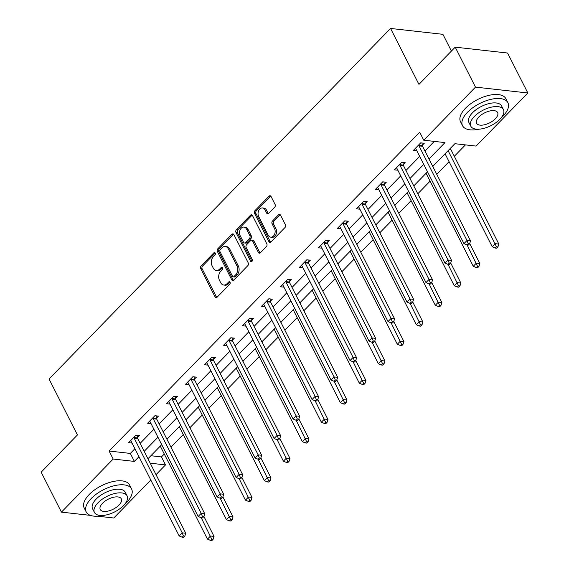 <?xml version="1.0" encoding="UTF-8"?>
<svg xmlns="http://www.w3.org/2000/svg" width="569" height="569" viewBox="0 0 569 569"><rect width="100%" height="100%" fill="white"/><g stroke="black" fill="none" stroke-linecap="round" stroke-linejoin="round"><path stroke-width="0.85" d="M215.238 253.077A1.401 0.996 -83.6 0 0 214.556 252.544A1.401 0.996 -83.6 0 0 213.844 252.835L201.149 265.865A1.999 1.43 -83.6 0 0 200.75 268.66L215.075 296.897A1.999 1.43 -83.6 0 0 216.049 297.658A1.999 1.43 -83.6 0 0 217.066 297.238L229.762 284.216A1.401 0.996 -83.6 0 0 230.04 282.26A1.401 0.996 -83.6 0 0 229.357 281.726A1.401 0.996 -83.6 0 0 228.646 282.018L227.003 283.703A6.394 4.566 -83.6 0 1 223.745 285.033A6.394 4.566 -83.6 0 1 220.637 282.608L219.442 280.254A6.394 4.566 -83.6 0 1 220.715 271.306L222.358 269.621A1.401 0.996 -83.6 0 0 222.635 267.665A1.401 0.996 -83.6 0 0 221.96 267.138A1.401 0.996 -83.6 0 0 221.241 267.43L219.606 269.116A6.394 4.566 -83.6 0 1 216.341 270.446A6.394 4.566 -83.6 0 1 213.233 268.02L212.038 265.666A6.394 4.566 -83.6 0 1 213.318 256.719L214.954 255.033A1.401 0.996 -83.6 0 0 215.238 253.077M274.678 207.216A1.999 1.43 -83.6 0 0 275.076 204.42L271.057 196.497A1.999 1.43 -83.6 0 0 270.083 195.736A1.999 1.43 -83.6 0 0 269.066 196.156L254.969 210.622A1.999 1.43 -83.6 0 0 254.571 213.418L268.895 241.654A1.999 1.43 -83.6 0 0 269.87 242.415A1.999 1.43 -83.6 0 0 270.887 241.996L284.984 227.529A1.999 1.43 -83.6 0 0 285.382 224.734L280.524 215.16A1.999 1.43 -83.6 0 0 279.557 214.406A1.999 1.43 -83.6 0 0 278.54 214.819L272.501 221.014A1.999 1.43 -83.6 0 0 272.103 223.809L274.514 228.553A5.341 3.819 -83.6 0 1 274.55 234.357A5.341 3.819 -83.6 0 1 270.723 237.145A5.341 3.819 -83.6 0 1 268.12 235.118L258.689 216.526A5.341 3.819 -83.6 0 1 258.653 210.722A5.341 3.819 -83.6 0 1 262.48 207.934A5.341 3.819 -83.6 0 1 265.083 209.968L266.655 213.062A1.999 1.43 -83.6 0 0 267.622 213.823A1.999 1.43 -83.6 0 0 268.646 213.403L274.678 207.216M90.407 515.379L61.438 512.128L41.167 472.17L77.434 434.944L49.055 379.004L390.569 28.45L418.948 84.39L455.214 47.156L475.485 87.114L527.833 92.989L476.104 146.084L454.887 143.701L432.76 166.411M61.438 512.128L113.167 459.034L134.384 461.416L138.964 456.715M428.998 159L444.979 142.591L423.763 140.209L419.709 132.214L109.113 451.039L113.167 459.034M423.763 140.209L475.485 87.114M233.902 234.634A1.999 1.43 -83.6 0 0 232.934 233.873A1.999 1.43 -83.6 0 0 231.91 234.293L217.813 248.76A1.999 1.43 -83.6 0 0 217.415 251.555L231.739 279.792A1.999 1.43 -83.6 0 0 232.714 280.553A1.999 1.43 -83.6 0 0 233.731 280.133L247.828 265.666A1.999 1.43 -83.6 0 0 248.226 262.871L233.902 234.634M236.391 229.691L250.488 215.224A1.999 1.43 -83.6 0 1 251.505 214.805A1.999 1.43 -83.6 0 1 252.48 215.566L266.804 243.802A1.999 1.43 -83.6 0 1 266.406 246.597L260.374 252.792A1.999 1.43 -83.6 0 1 259.357 253.205A1.999 1.43 -83.6 0 1 258.383 252.444L252.572 240.993A1.999 1.43 -83.6 0 0 251.598 240.239A1.999 1.43 -83.6 0 0 250.58 240.651L246.583 244.762A1.999 1.43 -83.6 0 0 246.185 247.558L252.231 259.478A1.401 0.996 -83.6 0 1 252.238 261A1.401 0.996 -83.6 0 1 251.235 261.726A1.401 0.996 -83.6 0 1 250.559 261.192L235.993 232.486A1.999 1.43 -83.6 0 1 236.391 229.691L237.806 229.848L251.903 215.381L250.488 215.224M451.409 51.068L442.917 34.325L390.569 28.45M109.113 451.039L130.329 453.422L134.91 448.721M140.145 443.343L153.9 429.232M159.135 423.855L172.884 409.744M178.118 404.367L191.867 390.256M197.109 384.879L210.857 370.768M216.092 365.39L229.84 351.272M235.082 345.902L248.831 331.784M254.066 326.414L267.814 312.296M273.049 306.919L286.804 292.807M292.039 287.43L305.788 273.319M311.023 267.942L324.778 253.831M330.013 248.454L343.761 234.343M348.996 228.966L362.745 214.847M367.987 209.477L381.735 195.359M386.97 189.989L400.718 175.871M405.953 170.494L419.709 156.383M424.943 151.005L434.311 141.389M137.485 437.618L139.455 435.598L135.92 435.2L128.615 442.696L132.051 443.08M156.475 418.13L158.445 416.11L154.903 415.711L147.606 423.208L151.034 423.592M175.458 398.641L177.428 396.621L173.894 396.223L166.589 403.72L170.024 404.104M194.442 379.153L196.412 377.133L192.877 376.735L185.572 384.231L189.008 384.616M213.432 359.665L215.402 357.645L211.867 357.247L204.563 364.743L207.998 365.127M232.415 340.177L234.385 338.15L230.85 337.758L223.546 345.248L226.981 345.639M251.406 320.688L253.376 318.661L249.834 318.263L242.536 325.76L245.972 326.151M270.389 301.193L272.359 299.173L268.824 298.775L261.52 306.271L264.955 306.655M289.379 281.705L291.349 279.685L287.807 279.287L280.51 286.783L283.938 287.167M308.362 262.217L310.333 260.197L306.798 259.798L299.493 267.295L302.928 267.679M327.346 242.728L329.316 240.708L325.781 240.31L318.476 247.807L321.912 248.191M346.336 223.24L348.306 221.22L344.771 220.822L337.467 228.318L340.902 228.702M365.319 203.752L367.29 201.725L363.755 201.334L356.45 208.83L359.885 209.214M384.31 184.264L386.28 182.236L382.738 181.838L375.44 189.335L378.876 189.726M403.293 164.768L405.263 162.748L401.728 162.35L394.424 169.847L397.859 170.231M422.283 145.28L424.254 143.26L420.711 142.862L413.414 150.358L416.849 150.742M150.906 455.733L161.454 456.914L164.285 454.019M170.956 447.163L183.268 434.524M189.946 427.675L202.251 415.036M208.93 408.186L221.241 395.547M227.913 388.698L240.225 376.059M246.903 369.203L259.215 356.571M265.887 349.715L278.198 337.083M284.877 330.226L297.189 317.594M303.86 310.738L316.172 298.099M322.851 291.25L335.155 278.611M341.834 271.762L354.146 259.123M360.824 252.273L373.129 239.634M379.808 232.785L392.119 220.146M398.791 213.29L411.103 200.658M417.781 193.801L430.093 181.17M436.764 174.313L449.076 161.674M454.311 156.304L465.435 144.889M167.058 439.481L167.457 438.742M186.049 419.993L186.447 419.253M205.032 400.505L205.43 399.765M224.022 381.017L224.421 380.277M243.006 361.528L243.404 360.782M261.996 342.04L262.387 341.293M280.979 322.545L281.378 321.805M299.963 303.057L300.361 302.317M318.953 283.568L319.351 282.829M337.936 264.08L338.335 263.34M356.927 244.592L357.325 243.852M375.91 225.104L376.308 224.357M394.9 205.615L395.291 204.868M413.883 186.12L414.282 185.38M432.867 166.632L433.265 165.892M450.577 148.459L452.255 146.404M150.792 480.016L113.786 518.003L97.619 516.19M455.214 47.156L507.562 53.031L527.833 92.989M161.454 456.914L165.508 464.909L156.027 474.646M150.216 463.187L165.508 464.909M427.525 171.788L413.77 185.907M408.535 191.276L394.786 205.395M389.552 210.765L375.796 224.883M370.561 230.26L356.813 244.371M351.578 249.748L337.83 263.86M332.588 269.237L318.839 283.348M313.604 288.725L299.856 302.836M294.621 308.213L280.866 322.331M275.631 327.701L261.882 341.82M256.647 347.19L242.892 361.308M237.657 366.685L223.909 380.796M218.674 386.173L204.925 400.284M199.683 405.661L185.935 419.773M180.7 425.15L166.952 439.261M161.717 444.638L147.961 458.756M144.199 451.338L157.954 437.22M163.189 431.85L176.938 417.731M182.172 412.361L195.921 398.243M201.163 392.873L214.911 378.755M220.146 373.378L233.895 359.267M239.136 353.89L252.885 339.778M258.12 334.401L271.868 320.29M277.103 314.913L290.859 300.795M296.093 295.425L309.842 281.306M315.077 275.937L328.832 261.818M334.067 256.448L347.815 242.33M353.05 236.953L366.799 222.842M372.041 217.465L385.789 203.353M391.024 197.976L404.772 183.865M410.007 178.488L423.763 164.377M130.329 453.422L134.384 461.416M216.341 270.446L217.756 270.602A6.394 4.566 -83.6 0 0 221.014 269.272L219.606 269.116M222.621 267.629L221.014 269.272M223.745 285.033L225.16 285.19A6.394 4.566 -83.6 0 0 228.418 283.86L227.003 283.703M230.018 282.217L228.418 283.86M215.217 253.041L202.564 266.029A1.999 1.43 -83.6 0 0 202.166 268.824L216.49 297.061A1.999 1.43 -83.6 0 0 216.789 297.473M233.61 234.222A1.999 1.43 -83.6 0 0 233.326 234.449L219.229 248.916A1.999 1.43 -83.6 0 0 218.83 251.711L233.155 279.955A1.999 1.43 -83.6 0 0 233.454 280.368M220.246 249.606A1.401 0.996 -83.6 0 0 219.961 251.562L232.536 276.349A1.401 0.996 -83.6 0 0 233.219 276.883A1.401 0.996 -83.6 0 0 233.93 276.591L235.666 274.813A6.394 4.566 -83.6 0 0 236.939 265.865L228.347 248.923A6.394 4.566 -83.6 0 0 225.239 246.498A6.394 4.566 -83.6 0 0 221.974 247.828L220.246 249.606M233.219 276.883L234.634 277.039A1.401 0.996 -83.6 0 0 235.346 276.747L233.93 276.591M225.239 246.498L226.647 246.654A6.394 4.566 -83.6 0 1 229.762 249.087L238.354 266.029A6.394 4.566 -83.6 0 1 237.081 274.969L235.346 276.747M251.598 240.239L253.013 240.395A1.999 1.43 -83.6 0 1 253.987 241.156L259.798 252.608A1.999 1.43 -83.6 0 0 260.09 253.02M237.806 229.848A1.999 1.43 -83.6 0 0 237.408 232.643L251.975 261.356A1.401 0.996 -83.6 0 0 251.989 261.391M246.548 229.115A5.341 3.819 -83.6 0 0 243.945 227.081A5.341 3.819 -83.6 0 0 240.118 229.869A5.341 3.819 -83.6 0 0 240.154 235.673L243.475 242.223A1.999 1.43 -83.6 0 0 244.45 242.977A1.999 1.43 -83.6 0 0 245.467 242.565L249.471 238.454A1.999 1.43 -83.6 0 0 249.869 235.658L246.548 229.115L247.956 229.271A5.341 3.819 -83.6 0 0 245.36 227.244L243.945 227.081M244.45 242.977L245.865 243.141A1.999 1.43 -83.6 0 0 246.882 242.721L245.467 242.565M247.956 229.271L251.285 235.822A1.999 1.43 -83.6 0 1 250.886 238.617L246.882 242.721M262.48 207.934L263.895 208.098A5.341 3.819 -83.6 0 1 266.498 210.125L268.07 213.219A1.999 1.43 -83.6 0 0 268.362 213.638M270.723 237.145L272.138 237.301A5.341 3.819 -83.6 0 0 275.965 234.52A5.341 3.819 -83.6 0 0 275.929 228.71L274.514 228.553M280.233 214.748A1.999 1.43 -83.6 0 0 279.948 214.982L273.917 221.17A1.999 1.43 -83.6 0 0 273.518 223.966L275.929 228.71M270.759 196.085A1.999 1.43 -83.6 0 0 270.481 196.312L256.384 210.779A1.999 1.43 -83.6 0 0 255.986 213.574L270.311 241.811A1.999 1.43 -83.6 0 0 270.602 242.23M160.273 446.117L207.465 539.135L210.509 536.005L214.044 536.403L203.887 516.396M211.711 539.142L210.487 540.394L211.903 540.55L213.126 539.298L211.711 539.142L201.234 517.733M210.487 540.394L207.465 539.135M214.044 536.403L213.126 539.298M133.95 437.227L133.992 437.533A2.034 1.451 -83.6 0 0 134.213 438.222L182.208 532.833L179.171 535.955L131.169 441.345A2.034 1.451 -83.6 0 0 130.778 440.833L130.585 440.676M137.136 435.335L137.534 437.931A2.034 1.451 -83.6 0 0 137.748 438.614L185.75 533.231L182.208 532.833L183.41 535.962L182.194 537.214L183.609 537.371L184.825 536.126L183.41 535.962M184.825 536.126L185.75 533.231M179.171 535.955L182.194 537.214M124.668 504.319A25.434 12.049 153.1 0 0 126.595 502.484A25.434 12.049 153.1 0 0 131.588 488.991A25.434 12.049 153.1 0 0 114.39 485.691A25.434 12.049 153.1 0 0 91.225 498.508A25.434 12.049 153.1 0 0 86.225 512A25.434 12.049 153.1 0 0 102.683 515.471M131.588 488.991L129.561 484.994A25.434 12.049 153.1 0 0 112.363 481.694A25.434 12.049 153.1 0 0 89.198 494.518A25.434 12.049 153.1 0 0 84.198 508.01L86.225 512M94.44 512.456L92.576 508.778A18.315 8.67 -26.9 0 1 96.175 499.07A18.315 8.67 -26.9 0 1 112.854 489.838A18.315 8.67 -26.9 0 1 125.237 492.213L127.107 495.884A18.315 8.67 153.1 0 0 114.725 493.515A18.315 8.67 153.1 0 0 98.039 502.74A18.315 8.67 153.1 0 0 94.44 512.456A18.315 8.67 153.1 0 0 106.823 514.831A18.315 8.67 153.1 0 0 123.509 505.599A18.315 8.67 153.1 0 0 127.107 495.884M118.978 505.094A11.8 5.59 153.1 0 0 121.297 498.835A11.8 5.59 153.1 0 0 113.316 497.299A11.8 5.59 153.1 0 0 102.569 503.252A11.8 5.59 153.1 0 0 100.251 509.511A11.8 5.59 153.1 0 0 108.231 511.04A11.8 5.59 153.1 0 0 118.978 505.094M500.983 118.032A25.434 12.049 153.1 0 0 502.911 116.197A25.434 12.049 153.1 0 0 507.911 102.705A25.434 12.049 153.1 0 0 490.713 99.404A25.434 12.049 153.1 0 0 467.54 112.221A25.434 12.049 153.1 0 0 462.547 125.713A25.434 12.049 153.1 0 0 479.006 129.184M507.911 102.705L505.884 98.707A25.434 12.049 153.1 0 0 488.686 95.407A25.434 12.049 153.1 0 0 465.513 108.231A25.434 12.049 153.1 0 0 460.52 121.723L462.547 125.713M470.762 126.169L468.899 122.491A18.315 8.67 -26.9 0 1 472.498 112.783A18.315 8.67 -26.9 0 1 489.176 103.551A18.315 8.67 -26.9 0 1 501.559 105.926L503.423 109.597A18.315 8.67 153.1 0 0 491.04 107.228A18.315 8.67 153.1 0 0 474.361 116.453A18.315 8.67 153.1 0 0 470.762 126.169A18.315 8.67 153.1 0 0 483.145 128.544A18.315 8.67 153.1 0 0 499.824 119.312A18.315 8.67 153.1 0 0 503.423 109.597M495.3 118.807A11.8 5.59 153.1 0 0 497.619 112.548A11.8 5.59 153.1 0 0 489.639 111.012A11.8 5.59 153.1 0 0 478.885 116.965A11.8 5.59 153.1 0 0 476.566 123.224A11.8 5.59 153.1 0 0 484.546 124.753A11.8 5.59 153.1 0 0 495.3 118.807M179.263 426.629L226.448 519.639L229.492 516.517L233.027 516.915L222.877 496.908M230.694 519.653L229.478 520.905L230.893 521.062L232.109 519.81L230.694 519.653L220.217 498.245M229.478 520.905L226.448 519.639M233.027 516.915L232.109 519.81M198.247 407.141L245.438 500.151L248.475 497.029L252.017 497.427L241.861 477.412M249.677 500.165L248.461 501.41L249.876 501.574L251.093 500.322L249.677 500.165L239.208 478.757M248.461 501.41L245.438 500.151M252.017 497.427L251.093 500.322M152.933 417.731L152.983 418.044A2.034 1.451 -83.6 0 0 153.196 418.727L201.198 513.345L198.154 516.467L150.152 421.849A2.034 1.451 -83.6 0 0 149.761 421.345L149.576 421.188M156.126 415.847L156.518 418.443A2.034 1.451 -83.6 0 0 156.731 419.125L204.733 513.743L201.198 513.345L202.4 516.474L201.184 517.726L202.6 517.882L203.816 516.638L202.4 516.474M203.816 516.638L204.733 513.743M198.154 516.467L201.184 517.726M171.923 398.243L171.966 398.556A2.034 1.451 -83.6 0 0 172.187 399.239L220.182 493.856L217.138 496.979L169.142 402.361A2.034 1.451 -83.6 0 0 168.751 401.856L168.559 401.7M175.11 396.358L175.508 398.947A2.034 1.451 -83.6 0 0 175.721 399.637L223.717 494.248L220.182 493.856L221.384 496.986L220.167 498.238L221.583 498.394L222.799 497.15L221.384 496.986M222.799 497.15L223.717 494.248M217.138 496.979L220.167 498.238M217.23 387.645L264.421 480.663L267.466 477.54L271 477.939L260.851 457.924M268.668 480.677L267.451 481.922L268.867 482.085L270.083 480.833L268.668 480.677L258.191 459.261M267.451 481.922L264.421 480.663M271 477.939L270.083 480.833M236.22 368.157L283.405 461.175L286.449 458.052L289.991 458.45L279.834 438.436M287.651 461.182L286.435 462.433L287.85 462.59L289.066 461.345L287.651 461.182L277.181 439.773M286.435 462.433L283.405 461.175M289.991 458.45L289.066 461.345M255.204 348.669L302.395 441.686L305.439 438.564L308.974 438.962L298.825 418.948M306.641 441.693L305.425 442.945L306.84 443.102L308.057 441.857L306.641 441.693L296.165 420.285M305.425 442.945L302.395 441.686M308.974 438.962L308.057 441.857M190.907 378.755L190.956 379.068A2.034 1.451 -83.6 0 0 191.17 379.751L239.172 474.361L236.128 477.491L188.126 382.873A2.034 1.451 -83.6 0 0 187.734 382.368L187.542 382.204M194.093 376.87L194.491 379.459A2.034 1.451 -83.6 0 0 194.705 380.149L242.707 474.759L239.172 474.361L240.374 477.498L239.158 478.749L240.566 478.906L241.789 477.654L240.374 477.498M241.789 477.654L242.707 474.759M236.128 477.491L239.158 478.749M209.897 359.267L209.94 359.572A2.034 1.451 -83.6 0 0 210.153 360.262L258.155 454.873L255.111 457.995L207.116 363.385A2.034 1.451 -83.6 0 0 206.725 362.88L206.533 362.716M213.083 357.382L213.475 359.971A2.034 1.451 -83.6 0 0 213.695 360.661L261.69 455.271L258.155 454.873L259.357 458.009L258.141 459.261L259.556 459.418L260.773 458.166L259.357 458.009M260.773 458.166L261.69 455.271M255.111 457.995L258.141 459.261M228.88 339.778L228.93 340.084A2.034 1.451 -83.6 0 0 229.143 340.774L277.139 435.385L274.102 438.507L226.099 343.896A2.034 1.451 -83.6 0 0 225.708 343.392L225.516 343.228M232.067 337.894L232.465 340.482A2.034 1.451 -83.6 0 0 232.678 341.172L280.681 435.783L277.139 435.385L278.348 438.521L277.124 439.766L278.54 439.929L279.756 438.678L278.348 438.521M279.756 438.678L280.681 435.783M274.102 438.507L277.124 439.766M247.864 320.29L247.913 320.596A2.034 1.451 -83.6 0 0 248.127 321.286L296.129 415.896L293.085 419.019L245.083 324.408A2.034 1.451 -83.6 0 0 244.698 323.903L244.506 323.74M251.057 318.405L251.448 320.994A2.034 1.451 -83.6 0 0 251.669 321.677L299.664 416.295L296.129 415.896L297.331 419.033L296.115 420.278L297.53 420.441L298.746 419.189L297.331 419.033M298.746 419.189L299.664 416.295M293.085 419.019L296.115 420.278M266.854 300.802L266.904 301.108A2.034 1.451 -83.6 0 0 267.117 301.798L315.112 396.408L312.075 399.53L264.073 304.92A2.034 1.451 -83.6 0 0 263.682 304.408L263.49 304.251M270.04 298.917L270.439 301.506A2.034 1.451 -83.6 0 0 270.652 302.189L318.654 396.806L315.112 396.408L316.314 399.545L315.098 400.789L316.513 400.946L317.73 399.701L316.314 399.545M317.73 399.701L318.654 396.806M312.075 399.53L315.098 400.789M285.837 281.306L285.887 281.619A2.034 1.451 -83.6 0 0 286.1 282.302L334.103 376.92L331.058 380.042L283.056 285.432A2.034 1.451 -83.6 0 0 282.665 284.92L282.48 284.763M289.031 279.422L289.422 282.018A2.034 1.451 -83.6 0 0 289.635 282.701L337.637 377.318L334.103 376.92L335.305 380.049L334.088 381.301L335.504 381.458L336.72 380.213L335.305 380.049M336.72 380.213L337.637 377.318M331.058 380.042L334.088 381.301M304.828 261.818L304.87 262.131A2.034 1.451 -83.6 0 0 305.091 262.814L353.086 357.432L350.042 360.554L302.047 265.936A2.034 1.451 -83.6 0 0 301.655 265.431L301.463 265.275M308.014 259.933L308.412 262.522A2.034 1.451 -83.6 0 0 308.626 263.212L356.628 357.823L353.086 357.432L354.288 360.561L353.072 361.813L354.487 361.969L355.703 360.725L354.288 360.561M355.703 360.725L356.628 357.823M350.042 360.554L353.072 361.813M323.811 242.33L323.861 242.643A2.034 1.451 -83.6 0 0 324.074 243.326L372.076 337.936L369.032 341.066L321.03 246.448A2.034 1.451 -83.6 0 0 320.639 245.943L320.447 245.78M326.997 240.445L327.395 243.034A2.034 1.451 -83.6 0 0 327.609 243.724L375.611 338.335L372.076 337.936L373.278 341.073L372.062 342.325L373.477 342.481L374.694 341.229L373.278 341.073M374.694 341.229L375.611 338.335M369.032 341.066L372.062 342.325M342.801 222.842L342.844 223.148A2.034 1.451 -83.6 0 0 343.057 223.837L391.059 318.448L388.015 321.57L340.02 226.96A2.034 1.451 -83.6 0 0 339.629 226.455L339.437 226.291M345.988 220.957L346.386 223.546A2.034 1.451 -83.6 0 0 346.599 224.236L394.594 318.846L391.059 318.448L392.261 321.585L391.045 322.836L392.461 322.993L393.677 321.741L392.261 321.585M393.677 321.741L394.594 318.846M388.015 321.57L391.045 322.836M361.784 203.353L361.834 203.659A2.034 1.451 -83.6 0 0 362.048 204.349L410.05 298.96L407.006 302.082L359.003 207.472A2.034 1.451 -83.6 0 0 358.612 206.967L358.42 206.803M364.971 201.469L365.369 204.058A2.034 1.451 -83.6 0 0 365.583 204.748L413.585 299.358L410.05 298.96L411.252 302.096L410.029 303.341L411.444 303.505L412.66 302.253L411.252 302.096M412.66 302.253L413.585 299.358M407.006 302.082L410.029 303.341M380.768 183.865L380.817 184.171A2.034 1.451 -83.6 0 0 381.031 184.861L429.033 279.471L425.989 282.594L377.994 187.983A2.034 1.451 -83.6 0 0 377.603 187.478L377.411 187.315M383.961 181.98L384.352 184.569A2.034 1.451 -83.6 0 0 384.573 185.259L432.568 279.87L429.033 279.471L430.235 282.608L429.019 283.853L430.434 284.016L431.651 282.765L430.235 282.608M431.651 282.765L432.568 279.87M425.989 282.594L429.019 283.853M399.758 164.377L399.808 164.683A2.034 1.451 -83.6 0 0 400.021 165.373L448.016 259.983L444.979 263.106L396.977 168.495A2.034 1.451 -83.6 0 0 396.586 167.99L396.394 167.827M402.944 162.492L403.343 165.081A2.034 1.451 -83.6 0 0 403.556 165.764L451.558 260.382L448.016 259.983L449.218 263.12L448.002 264.365L449.418 264.528L450.634 263.276L449.218 263.12M450.634 263.276L451.558 260.382M444.979 263.106L448.002 264.365M274.194 329.181L321.378 422.198L324.422 419.076L327.957 419.467L317.808 399.459M325.624 422.205L324.408 423.457L325.824 423.613L327.04 422.369L325.624 422.205L315.155 400.796M324.408 423.457L321.378 422.198M327.957 419.467L327.04 422.369M293.177 309.692L340.369 402.71L343.413 399.58L346.948 399.979L336.798 379.971M344.615 402.717L343.399 403.969L344.807 404.125L346.03 402.873L344.615 402.717L334.138 381.308M343.399 403.969L340.369 402.71M346.948 399.979L346.03 402.873M312.168 290.204L359.352 383.214L362.396 380.092L365.931 380.49L355.781 360.483M363.598 383.229L362.382 384.48L363.797 384.637L365.014 383.385L363.598 383.229L353.121 361.82M362.382 384.48L359.352 383.214M365.931 380.49L365.014 383.385M331.151 270.716L378.342 363.726L381.379 360.604L384.921 361.002L374.765 340.995M382.588 363.74L381.365 364.985L382.781 365.149L383.997 363.897L382.588 363.74L372.112 342.332M381.365 364.985L378.342 363.726M384.921 361.002L383.997 363.897M350.134 251.228L397.326 344.238L400.37 341.116L403.905 341.514L393.755 321.499M401.572 344.252L400.356 345.497L401.771 345.66L402.987 344.409L401.572 344.252L391.095 322.836M400.356 345.497L397.326 344.238M403.905 341.514L402.987 344.409M369.125 231.732L416.316 324.75L419.353 321.627L422.895 322.026L412.738 302.011M420.555 324.757L419.339 326.009L420.754 326.165L421.97 324.92L420.555 324.757L410.085 303.348M419.339 326.009L416.316 324.75M422.895 322.026L421.97 324.92M388.108 212.244L435.299 305.261L438.343 302.139L441.878 302.537L431.729 282.523M439.545 305.269L438.329 306.52L439.745 306.677L440.961 305.432L439.545 305.269L429.069 283.86M438.329 306.52L435.299 305.261M441.878 302.537L440.961 305.432M407.098 192.756L454.282 285.773L457.327 282.651L460.862 283.042L450.712 263.034M458.529 285.78L457.312 287.032L458.728 287.189L459.944 285.944L458.529 285.78L448.059 264.372M457.312 287.032L454.282 285.773M460.862 283.042L459.944 285.944M426.081 173.268L473.273 266.285L476.317 263.155L479.852 263.554L469.702 243.546M477.519 266.292L476.303 267.544L477.711 267.7L478.934 266.448L477.519 266.292L467.042 244.883M476.303 267.544L473.273 266.285M479.852 263.554L478.934 266.448M445.072 153.779L492.256 246.79L495.3 243.667L498.835 244.065L450.84 149.455A2.034 1.451 96.4 0 1 450.62 148.765L450.534 148.168M496.502 246.804L495.286 248.056L496.701 248.212L497.918 246.96L496.502 246.804L448.109 150.657M495.286 248.056L492.256 246.79M498.835 244.065L497.918 246.96M418.741 144.889L418.791 145.195A2.034 1.451 -83.6 0 0 419.004 145.877L467.007 240.495L463.963 243.617L415.96 149.007A2.034 1.451 -83.6 0 0 415.569 148.495L415.384 148.338M421.935 142.997L422.326 145.593A2.034 1.451 -83.6 0 0 422.539 146.276L470.542 240.893L467.007 240.495L468.209 243.624L466.993 244.876L468.408 245.033L469.624 243.788L468.209 243.624M469.624 243.788L470.542 240.893M463.963 243.617L466.993 244.876M215.189 252.992L213.844 252.835M229.99 282.167L228.646 282.018M222.586 267.579L221.241 267.43M216.49 297.061L215.075 296.897M202.166 268.824L200.75 268.66M202.564 266.029L201.149 265.865M233.155 279.955L231.739 279.792M218.83 251.711L217.415 251.555M219.229 248.916L217.813 248.76M233.326 234.449L231.91 234.293M237.081 274.969L235.666 274.813M238.354 266.029L236.939 265.865M229.762 249.087L228.347 248.923M259.798 252.608L258.383 252.444M253.987 241.156L252.572 240.993M251.975 261.356L250.559 261.192M237.408 232.643L235.993 232.486M250.886 238.617L249.471 238.454M251.285 235.822L249.869 235.658M268.07 213.219L266.655 213.062M266.498 210.125L265.083 209.968M273.518 223.966L272.103 223.809M273.917 221.17L272.501 221.014M279.948 214.982L278.54 214.819M270.311 241.811L268.895 241.654M255.986 213.574L254.571 213.418M256.384 210.779L254.969 210.622M270.481 196.312L269.066 196.156M133.992 437.533L137.534 437.931M134.213 438.222L137.748 438.614M152.983 418.044L156.518 418.443M153.196 418.727L156.731 419.125M171.966 398.556L175.508 398.947M172.187 399.239L175.721 399.637M190.956 379.068L194.491 379.459M191.17 379.751L194.705 380.149M209.94 359.572L213.475 359.971M210.153 360.262L213.695 360.661M228.93 340.084L232.465 340.482M229.143 340.774L232.678 341.172M247.913 320.596L251.448 320.994M248.127 321.286L251.669 321.677M266.904 301.108L270.439 301.506M267.117 301.798L270.652 302.189M285.887 281.619L289.422 282.018M286.1 282.302L289.635 282.701M304.87 262.131L308.412 262.522M305.091 262.814L308.626 263.212M323.861 242.643L327.395 243.034M324.074 243.326L327.609 243.724M342.844 223.148L346.386 223.546M343.057 223.837L346.599 224.236M361.834 203.659L365.369 204.058M362.048 204.349L365.583 204.748M380.817 184.171L384.352 184.569M381.031 184.861L384.573 185.259M399.808 164.683L403.343 165.081M400.021 165.373L403.556 165.764M450.84 149.455L449.432 149.298M450.62 148.765L450.015 148.701M418.791 145.195L422.326 145.593M419.004 145.877L422.539 146.276"/></g></svg>
